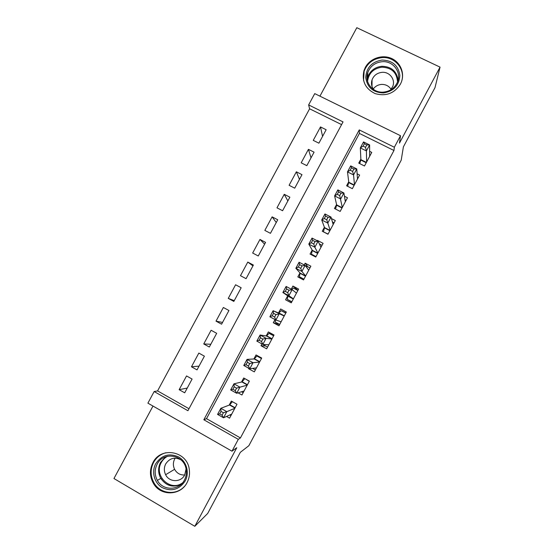 <?xml version="1.0" encoding="UTF-8"?>
<svg xmlns="http://www.w3.org/2000/svg" width="554" height="554" viewBox="0 0 554 554"><rect width="100%" height="100%" fill="white"/><g stroke="black" fill="none" stroke-linecap="round" stroke-linejoin="round"><path stroke-width="0.83" d="M365.335 67.387L363.992 70.517C361.589 81.085 365.315 88.778 375.169 93.612C385.854 96.604 394.254 93.474 400.369 84.229L401.193 82.477C405.085 73.211 400.404 62.069 391.089 58.26C381.831 54.34 370.017 58.544 365.335 67.387M152.911 462.68C149.407 469.827 149.649 476.856 153.638 483.767C160.902 496.342 180.652 495.712 187.072 482.589C189.198 478.517 189.946 474.176 189.302 469.584C187.356 451.004 160.826 446.095 152.911 462.68M308.64 104.928L314.741 93.612L400.507 135.709L394.351 147.239L359.255 129.913L203.844 419.766L238.303 439.343L231.981 451.185L147.897 403.153L154.157 391.539L187.924 410.722L343.037 121.908L308.64 104.928L309.603 108.792L157.578 390.909L154.157 391.539M152.987 406.061L113.951 478.524L194.814 526.3L207.695 513.454L240.325 452.334L248.857 445.707L401.214 160.182L403.388 146.872L434.987 87.677L440.049 67.131L356.811 27.7L319.935 96.161M360.862 159.157L358.743 163.118L364.484 165.992L371.762 152.398L369.629 151.339M348.729 181.816L346.603 185.784L352.344 188.685L359.629 175.064L357.129 173.811M336.576 204.523L334.443 208.498L340.17 211.427L347.476 197.778L344.443 196.234M324.395 227.272L322.262 231.253L327.982 234.217L335.302 220.54L331.437 218.553M312.193 250.062L310.053 254.057L315.766 257.042L323.1 243.344L317.38 240.374L317.186 240.741M299.963 272.907L297.823 276.903L303.523 279.922L310.87 266.19L305.164 263.192L304.229 264.93M287.713 295.788L285.566 299.797L291.259 302.844L298.62 289.084L292.921 286.058L291.252 289.174M274.992 319.547L273.281 322.74L278.967 325.814L286.342 312.027L280.649 308.973L278.503 312.982M261.945 343.909L260.976 345.724L266.654 348.833L274.043 335.018L268.358 331.929L266.204 335.953M248.878 368.32L248.642 368.756L254.314 371.893L261.717 358.05L256.045 354.934L253.884 358.964M238.075 392.834L241.946 395.002L249.369 381.131L243.705 377.987L241.537 382.025M187.252 388.063L179.143 389.684L186.539 375.937L192.093 379.061L184.697 392.814L179.143 389.684M199.031 366.146L191.462 366.79L198.838 353.078L204.398 356.167L197.016 369.899L191.462 366.79M210.797 344.269L203.747 343.944L211.109 330.26L216.683 333.321L209.315 347.019L203.747 343.944M222.535 322.435L216.012 321.147L223.359 307.484L228.941 310.517L221.586 324.194L216.012 321.147M234.252 300.642L228.255 298.391L235.588 284.763L241.177 287.761L233.836 301.411L228.255 298.391M252.949 265.865L247.79 262.077L240.471 275.684L246.066 278.676L253.386 265.054L247.79 262.077M264.611 244.176L259.964 239.439L252.666 253.019L258.261 255.983L265.574 242.389L259.964 239.439M276.245 222.535L272.118 216.849L264.833 230.402L270.442 233.331L277.734 219.765L272.118 216.849M287.858 200.929L284.25 194.302L276.972 207.826L282.588 210.728L289.874 197.189L284.25 194.302M299.451 179.371L296.355 171.802L289.091 185.292L294.721 188.173L301.985 174.662L296.355 171.802M311.023 157.848L308.433 149.338L301.189 162.814L306.819 165.66L314.076 152.177L308.433 149.338M157.578 390.909L188.99 408.734M341.589 124.608L309.603 108.792M318.903 143.188L326.14 129.733L320.496 126.928L313.259 140.37L318.903 143.188M240.429 437.93L393.963 150.494L359.421 133.424L206.504 418.672L240.429 437.93L238.303 439.343M226.531 416.449L229.557 418.152L236.994 404.254L231.337 401.082L229.169 405.126M400.507 135.709L399.462 143.126L440.049 67.131M393.963 150.494L394.351 147.239M194.814 526.3L236.78 447.722L231.981 451.185M206.504 418.672L203.844 419.766M359.421 133.424L359.255 129.913M322.573 136.367L320.496 126.928M249.466 368.645L248.642 368.756M265.366 345.966L260.976 345.724M279.597 324.63L273.281 322.74M297.948 290.338L292.921 286.058M307.719 266.682L305.164 263.192M317.677 240.997L317.38 240.374M229.862 414.946L230.949 415.555M223.401 412.758L220.998 411.4L219.682 413.866L222.078 415.223L223.401 412.758L226.828 411.664L223.546 417.799L217.563 414.413L220.845 408.291L226.828 411.664L234.827 408.312M231.724 414.101L223.546 417.799L222.078 415.223M220.998 411.4L220.845 408.291L229.529 404.995L232.424 401.692M219.682 413.866L217.563 414.413M185.223 480.914C179.302 489.632 171.629 491.869 162.211 487.624C154.303 483.053 151.29 471.863 155.736 463.733C161.602 455.076 169.24 452.826 178.644 456.995C186.573 461.496 189.69 472.721 185.223 480.914M157.149 464.19C154.462 469.626 154.538 475.041 157.378 480.422C162.89 490.969 179.184 490.802 184.413 480.076C186.227 476.592 186.781 472.901 186.082 469.003C183.963 454.605 163.34 451.247 157.149 464.19M184.683 475.007C180.237 475.18 176.871 473.282 174.6 469.307C172.952 465.838 172.98 462.396 174.683 458.975L175.189 458.137M180.929 459.841C174.739 456.738 169.669 458.096 165.722 463.906C163.936 467.479 163.901 471.087 165.625 474.716C169.205 482.465 180.985 482.631 184.717 474.951L186.075 468.968M165.888 452.743C160.48 454.211 156.373 457.452 153.562 462.465C150.092 469.543 150.328 476.502 154.268 483.344C160.577 494.078 176.622 495.608 184.648 486.156M180.431 484.071L181.317 484.148M383.451 92.94C373.105 92.525 367.205 87.394 365.737 77.56C366.423 67.609 371.866 61.771 382.073 60.047C392.391 60.4 398.319 65.504 399.856 75.358C399.199 85.378 393.728 91.244 383.451 92.94M382.108 61.709C375.072 62.526 370.294 66.148 367.766 72.567C364.158 82.227 372.794 93.114 383.375 92.123C390.037 91.417 394.732 88.079 397.46 82.117C401.851 72.262 393.021 60.601 382.108 61.709M373.278 88.986C375.314 86.237 378.05 84.714 381.491 84.409C385.674 84.305 388.866 85.946 391.076 89.332M390.487 90.004L392.738 86.493C395.715 79.638 389.587 71.591 382.018 72.345C377.156 72.899 373.839 75.386 372.053 79.818C370.931 83.425 371.512 86.715 373.805 89.679M401.657 81.244C405.618 69.257 394.773 56.356 381.969 57.623C373.181 58.655 367.24 63.198 364.13 71.237L363.556 80.538M241.489 391.775L243.171 392.71M245.027 378.721L249.272 381.304M236.579 388.146L234.169 386.803L232.853 389.261L235.263 390.605L236.579 388.146L239.951 387.156L236.669 393.278L230.686 389.926L233.954 383.818L239.951 387.156L247.202 385.175M244.113 390.951L236.669 393.278L235.263 390.605M234.169 386.803L233.954 383.818L241.869 381.948L244.729 378.784M232.853 389.261L230.686 389.926M252.638 368.403L255.373 369.913M257.963 355.987L256.911 356.028L261.46 358.528M249.729 363.59L247.319 362.261L246.004 364.712L248.414 366.049L249.729 363.59L253.039 362.704L249.771 368.812L243.774 365.495L247.042 359.394L253.039 362.704L259.556 362.087M256.474 367.856L249.771 368.812L248.414 366.049M247.319 362.261L247.042 359.394L254.182 358.944L256.911 356.028M246.004 364.712L243.774 365.495M263.032 344.408L267.547 347.157M271.848 333.827L269.071 333.321L273.628 335.793M262.845 339.09L260.435 337.774L259.127 340.218L261.536 341.534L262.845 339.09L266.1 338.3L262.838 344.394L256.834 341.112L260.096 335.025L266.1 338.3L271.889 339.041M268.808 344.796L262.838 344.394L261.536 341.534M260.435 337.774L260.096 335.025L266.474 335.994L269.071 333.321M259.127 340.218L256.834 341.112M275.539 319.845L275.137 321.978L279.701 324.443M285.871 312.906L281.203 310.656L285.767 313.107M275.94 314.637L273.524 313.335L272.215 315.773L274.632 317.082L275.94 314.637L279.14 313.945L275.885 320.032L269.867 316.784L273.122 310.711L284.195 316.05M281.12 321.791L275.885 320.032L274.632 317.082M273.524 313.335L273.122 310.711L278.738 313.086L281.203 310.656M272.215 315.773L269.867 316.784M291.695 302.027L287.256 299.34L291.826 301.778M291.826 289.479L293.308 288.038L297.879 290.462M287.256 299.34L287.921 295.933L282.872 292.505L286.12 286.446L292.145 289.652L296.473 293.101M289.008 290.234L292.145 289.652L288.897 295.718L282.872 292.505L285.282 291.383L287.699 292.671L289.008 290.234L286.584 288.946L285.282 291.383M293.405 298.828L288.897 295.718L287.699 292.671M286.12 286.446L286.584 288.946M301.189 278.69L299.354 276.744L303.931 279.161M305.261 265.581L309.97 267.866M299.354 276.744L300.143 273.101L295.85 268.274L299.091 262.229L305.129 265.401L308.73 270.193M302.048 265.892L305.129 265.401L301.888 271.46L295.85 268.274L298.315 267.042L300.746 268.323L302.048 265.892L299.617 264.611L298.315 267.042M305.669 275.913L301.888 271.46L300.746 268.323M299.091 262.229L299.617 264.611M311.944 255.048L311.431 254.189L316.009 256.585M319.353 243.919L322.04 245.318M311.431 254.189L312.338 250.325L308.8 244.099L312.034 238.068L318.079 241.205L320.96 247.333M315.053 241.592L318.079 241.205L314.845 247.25L308.8 244.099L311.327 242.756L313.758 244.023L315.053 241.592L312.629 240.332L311.327 242.756M317.906 253.046L314.845 247.25L313.758 244.023M312.034 238.068L312.629 240.332M323.578 231.932L328.065 234.058M332.421 221.953L334.083 222.805M323.481 231.683L324.512 227.583L321.729 219.98L324.949 213.955L331.008 217.064L333.169 224.522M328.037 217.348L331.008 217.064L327.781 223.096L321.729 219.98L324.305 218.518L326.742 219.772L328.037 217.348L325.607 216.102L324.305 218.518M330.115 230.222L326.742 219.772M324.949 213.955L325.607 216.102M345.024 199.793L346.105 200.34M335.551 209.059L336.659 204.897L334.623 195.901L337.843 189.89L343.902 192.972L345.35 201.76M340.994 193.159L343.902 192.972L340.682 198.99L334.623 195.901L337.261 194.336L339.699 195.576L340.994 193.159L338.556 191.919L337.261 194.336M342.303 207.445L339.699 195.576M337.843 189.89L338.556 191.919M357.399 177.571L358.099 177.924M347.649 186.317L348.785 182.245L347.49 171.879L350.703 165.881L356.776 168.928L357.503 179.039M353.916 169.018L356.776 168.928L353.563 174.932L347.49 171.879L350.19 170.203L352.628 171.428L353.916 169.018L351.478 167.793L350.19 170.203M354.47 184.711L353.563 174.932L352.628 171.428M350.703 165.881L351.478 167.793M369.636 155.328L370.072 155.549M359.726 163.617L360.883 159.649L360.329 147.911L363.535 141.921L369.622 144.94L369.636 156.36M366.817 144.926L369.622 144.94L366.409 150.93L360.329 147.911L363.085 146.118L365.529 147.336L366.817 144.926L364.373 143.715L363.085 146.118M366.609 162.024L366.409 150.93L365.529 147.336M363.535 141.921L364.373 143.715M234.965 408.049L229.529 404.995M235.118 407.758L229.785 404.759M181.019 484.418C172.758 487.88 166.013 485.858 160.792 478.358C157.994 473.061 157.918 467.742 160.563 462.389L165.542 456.828M167.571 456.24C164.891 457.673 162.807 459.751 161.318 462.472C153.389 475.623 170.417 492.132 182.522 482.866M367.17 79.638L367.801 76.964C370.287 70.642 374.996 67.076 381.914 66.279C391.339 66.549 396.733 71.189 398.091 80.205M397.537 81.923C396.851 72.526 391.643 67.616 381.914 67.193C373.458 68.454 368.673 73.183 367.558 81.369M247.313 384.975L241.869 381.948M247.451 384.711L242.112 381.741M259.632 361.942L254.182 358.944M259.757 361.714L254.411 358.77M271.931 338.965L266.474 335.994M272.042 338.757L266.682 335.842M281.058 321.902L280.4 321.549M284.202 316.029L278.738 313.086M284.299 315.849L278.932 312.962M293.301 299.028L287.928 296.161M293.391 298.855L287.921 295.933M296.529 292.99L295.947 292.678M305.51 276.204L300.136 273.364M305.621 275.996L300.143 273.101M317.705 253.42L312.317 250.609M317.83 253.192L312.338 250.325M329.872 230.679L324.478 227.895M330.011 230.422L324.512 227.583M342.012 207.992L336.61 205.229M342.164 207.708L336.659 204.897M354.131 185.341L348.722 182.612M354.297 185.029L348.785 182.245M366.222 162.744L360.806 160.037M366.409 162.405L360.883 159.649M153.638 483.767L154.289 483.372M235.014 407.959L229.626 404.926M165.625 474.716L174.6 469.307M181.061 484.39C172.793 487.852 166.041 485.837 160.792 478.358L157.378 480.422M161.235 479.085L161.99 478.628M372.053 79.818L372.004 86.424M367.184 79.7L367.801 76.964L367.766 72.567M247.361 384.878L241.973 381.879M259.688 361.845L254.3 358.881M271.986 338.861L266.599 335.925M284.257 315.925L278.87 313.024"/></g></svg>
